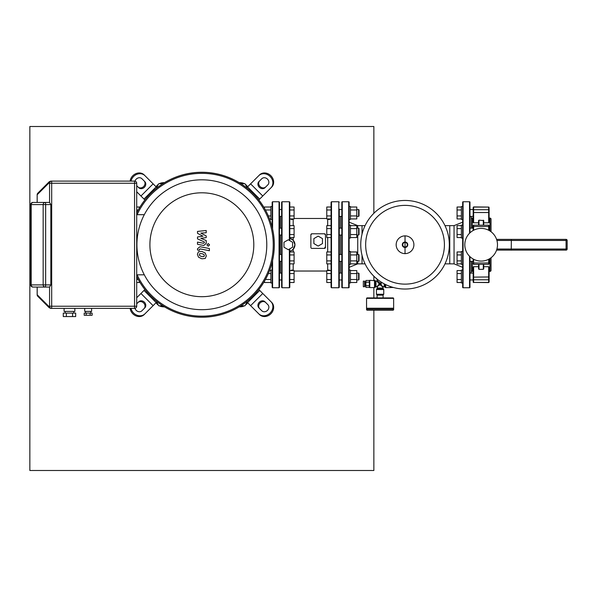 <?xml version="1.0" encoding="UTF-8"?>
<svg xmlns="http://www.w3.org/2000/svg" width="597" height="597" viewBox="0 0 597 597"><rect width="100%" height="100%" fill="white"/><g stroke="black" fill="none" stroke-linecap="round" stroke-linejoin="round"><path stroke-width="0.9" d="M139.205 281.142L139.205 282.493L136.706 282.493M136.706 279.508L138.28 279.508M136.706 207.01L139.205 207.01L139.205 208.353M136.706 209.987L138.28 209.987M84.722 308.388L84.722 311.403L91.602 311.403L91.602 308.388M64.095 308.388L64.095 311.403L74.849 311.403L74.849 308.388M90.744 313.119L90.744 311.403M85.58 313.119L85.58 311.403M73.767 313.119L73.767 311.403M65.17 313.119L65.17 311.403M136.706 306.239L48.663 306.239L49.267 307.776L50.782 308.388L134.556 308.388A2.149 2.149 0 0 0 136.706 306.239L136.706 183.257A2.149 2.149 0 0 0 134.556 181.107L50.782 181.107L49.267 181.727L48.663 183.257L136.706 183.257M84.192 313.119L92.132 313.119L92.132 315.268L84.192 315.268L84.192 313.119M86.177 313.119L86.177 315.268M90.147 313.119L90.147 315.268M63.267 313.119L75.677 313.119L75.677 316.559L63.267 316.559L63.267 313.119M66.364 313.119L66.364 316.559M72.573 313.119L72.573 316.559M37.544 287.06L49.506 287.06L37.544 287.06M50.782 181.107L51.685 181.107A2.149 2.119 90 0 0 49.566 183.257L49.566 202.465A2.149 0.381 90 0 0 49.506 202.435L32.857 202.435A2.149 2.149 0 0 0 30.708 204.584L30.708 284.911A2.149 2.149 0 0 0 32.857 287.06L37.163 287.06L37.163 294.769A2.149 2.149 0 0 0 37.79 296.291L49.267 307.776M37.544 202.435L45.275 202.435A2.149 2.119 90 0 0 43.156 204.584L45.656 204.584A2.149 0.381 -90 0 0 45.275 202.435M45.275 287.06A2.149 0.381 -90 0 0 45.656 284.911L43.156 284.911A2.149 2.119 90 0 0 45.275 287.06M49.573 202.465L50.842 204.584L50.842 284.911L49.573 287.03M51.685 181.107L51.685 308.388A2.149 2.119 90 0 1 49.566 306.239L49.566 287.03A2.149 0.381 90 0 1 49.506 287.06M37.193 202.435L37.163 194.726A2.149 2.149 0 0 1 37.79 193.204L49.26 181.734L37.79 193.204A2.149 2.149 0 0 0 37.163 194.726L37.163 202.435M51.685 308.388L50.782 308.388M203.973 256.531L204.353 255.591L203.973 254.509L201.861 253.598L199.741 253.688L199.353 254.62L199.741 255.71L201.861 256.628L203.973 256.531M205.241 253.068L201.861 251.427L198.473 251.755L197.398 254.24L198.473 257.15L201.861 258.8L205.241 258.464L206.308 255.971L205.241 253.068M209.398 248.539L199.988 246.71L197.503 248.77L197.503 250.009L199.338 250.359L199.338 249.531L200.122 248.912L209.398 250.718L209.398 248.539M206.95 244.897L208.271 246.21L209.584 244.897L208.271 243.576L206.95 244.897M197.503 233.323L202.965 236.203L197.503 236.964L197.503 238.86L204.375 241.986L204.375 242.666L203.592 243.285L197.495 242.113L197.495 244.285L203.734 245.479L206.211 243.412L206.211 240.531L200.831 238.36L206.211 237.621L206.211 235.919L200.831 233.106L206.211 232.748L206.211 230.502L197.503 231.42L197.503 233.323M247.554 302.612L259.531 314.589A8.597 7.448 -45 0 0 270.874 313.768A8.597 7.448 -45 0 0 271.695 302.425L259.717 290.448L247.554 302.612L246.643 301.701A72.453 72.453 0 0 0 201.853 172.294A72.453 72.453 0 0 0 136.706 213.032A72.453 72.453 0 0 1 157.063 187.794L144.183 174.914A8.597 7.448 135 0 0 135.78 173.697A8.597 7.448 135 0 0 130.124 181.107M130.124 308.388A8.597 7.448 45 0 0 135.78 315.798A8.597 7.448 45 0 0 144.183 314.589L156.153 302.612L143.989 290.448L144.899 289.538A72.453 72.453 0 0 1 136.706 276.463A72.453 72.453 0 0 0 274.314 244.748A72.453 72.453 0 0 0 136.706 213.032M156.153 302.612L157.063 301.701A72.453 72.453 0 0 0 274.314 244.748A72.453 72.453 0 0 0 201.853 172.294M136.706 303.813L138.728 301.798A4.298 3.724 -135 0 1 144.399 302.201A4.298 3.724 -135 0 1 144.802 307.88L141.899 310.783A4.298 3.724 -135 0 1 138.019 311.515A4.298 3.724 -135 0 1 135.004 308.343M144.049 308.642A4.298 3.724 45 0 0 143.638 302.963A4.298 3.724 45 0 0 137.967 302.56M143.989 290.448L136.706 297.731M144.937 313.828A8.597 7.448 -135 0 1 136.907 315.194A8.597 7.448 -135 0 1 131.012 308.388M144.899 289.538A72.453 72.453 0 0 0 157.063 301.701M136.706 191.764L144.899 199.958M135.004 181.152A4.298 3.724 -45 0 1 138.019 177.981A4.298 3.724 -45 0 1 141.899 178.712L144.802 181.615A4.298 3.724 -45 0 1 144.399 187.294A4.298 3.724 -45 0 1 138.728 187.697L136.706 185.682M137.967 186.936A4.298 3.724 135 0 0 143.638 186.533A4.298 3.724 135 0 0 144.049 180.861M131.012 181.107A8.597 7.448 -45 0 1 136.907 174.309A8.597 7.448 -45 0 1 144.937 175.675M259.717 290.448L258.807 289.538M261.807 310.783L258.904 307.88A4.298 3.724 135 0 1 259.314 302.201A4.298 3.724 135 0 1 264.986 301.798L267.889 304.701A4.298 3.724 135 0 1 267.486 310.38A4.298 3.724 135 0 1 261.807 310.783M265.747 302.56A4.298 3.724 -45 0 0 260.068 302.963A4.298 3.724 -45 0 0 259.665 308.642M270.934 301.664A8.597 7.448 135 0 1 270.12 313.015A8.597 7.448 135 0 1 258.77 313.828M270.934 187.831L271.695 187.077A8.597 7.448 -135 0 0 270.874 175.727A8.597 7.448 -135 0 0 259.531 174.914L258.77 175.675A8.597 7.448 45 0 1 270.12 176.488A8.597 7.448 45 0 1 270.934 187.831L258.807 199.958M267.889 184.794L264.986 187.697A4.298 3.724 45 0 1 259.314 187.294A4.298 3.724 45 0 1 258.904 181.615L261.807 178.712A4.298 3.724 45 0 1 267.486 179.122A4.298 3.724 45 0 1 267.889 184.794M259.665 180.861A4.298 3.724 -135 0 0 260.068 186.533A4.298 3.724 -135 0 0 265.747 186.936M258.77 175.675L246.643 187.794M201.853 309.679A64.931 64.931 0 0 1 136.922 244.748A64.931 64.931 0 0 1 201.853 179.816A64.931 64.931 0 0 1 266.784 244.748A64.931 64.931 0 0 1 201.853 309.679M201.853 296.694A51.946 51.946 0 0 1 149.907 244.748A51.946 51.946 0 0 1 201.853 192.801A51.946 51.946 0 0 1 253.8 244.748A51.946 51.946 0 0 1 201.853 296.694M136.706 276.463A72.453 72.453 0 0 0 201.853 317.208M137.109 214.689A71.379 71.379 0 0 1 273.239 244.748A71.379 71.379 0 0 1 137.109 274.807M144.302 214.689L136.706 214.689M136.706 274.807L144.302 274.807M239.076 182.585A550.158 550.158 0 0 1 240.912 182.712A8.597 8.597 0 0 1 244.33 183.689M245.277 184.272A8.597 8.597 0 0 1 247.643 186.801M164.638 182.585A550.158 550.158 0 0 0 162.794 182.712A8.597 8.597 0 0 0 159.384 183.689M156.071 186.801A8.597 8.597 0 0 1 158.429 184.272M164.638 306.918A550.158 550.158 0 0 1 162.794 306.783A8.597 8.597 0 0 1 159.384 305.813M158.429 305.224A8.597 8.597 0 0 1 156.071 302.694M239.076 306.918A550.158 550.158 0 0 0 240.912 306.783A8.597 8.597 0 0 0 244.33 305.813M247.643 302.694A8.597 8.597 0 0 1 245.277 305.224M362.036 234.136L362.036 225.636L362.036 234.136M444.989 225.636L454.056 225.636L454.056 263.859L449.757 263.859L449.757 225.636L449.757 263.859L444.989 263.859M357.737 261.352L357.737 263.859L362.036 263.859L362.036 255.359L362.036 263.859L365.08 263.859M390.848 286.702L390.848 287.493L393.43 287.493M365.901 286.097L365.043 286.097L365.043 281.791L365.901 281.791M365.043 285.232L364.618 285.232M365.043 282.657L364.618 282.657M364.618 286.739L363.327 286.739L363.327 281.15L364.618 281.15L364.618 286.739M365.901 282.209L369.342 282.209L369.342 285.679L365.901 285.679L365.901 280.471L369.342 280.471M369.342 287.418L365.901 287.418L365.901 285.679M382.893 288.045L377.297 288.045L376.438 289.538L376.438 294.261L383.752 294.261L383.752 289.538L382.893 288.045L383.319 286.739L380.095 284.732L382.893 287.172M377.214 295.127L377.214 294.694L383.319 294.694L382.976 295.127M390.416 286.56L390.416 287.597L385.684 287.597L385.684 284.59M375.252 280.717L369.774 280.291L369.774 287.597L374.506 287.597L375.991 286.739L375.991 281.15L375.252 280.717L375.252 287.172M369.774 280.291L369.342 280.717L369.342 287.172L369.774 287.597M377.297 288.045L377.297 287.172L379.311 283.941L376.871 286.739L375.991 286.739M377.073 279.097L377.297 280.717L375.991 281.15M381.528 282.291L380.095 283.157L380.095 283.941L378.647 282.5L380.095 283.157L377.297 280.717M384.192 283.829L384.192 286.739L383.319 286.739M381.647 285.291L380.879 283.941L380.095 283.941L381.543 282.5L380.879 283.941L381.804 282.463M378.744 285.5L380.095 284.732L380.095 283.941L381.543 285.388M376.871 281.15L379.311 283.941L380.095 283.941L378.647 285.388M393.639 309.746L393.639 308.671L366.551 308.671L366.551 309.746L393.639 309.746L393.207 310.171L366.976 310.171L366.551 309.746M383.102 297.918L383.102 295.127L377.088 295.127L377.088 297.918M366.976 308.671L366.551 308.239L366.551 298.351L366.976 297.918L393.207 297.918L393.639 298.351L393.639 308.239L393.207 308.671M366.551 308.239L393.639 308.239M405.035 289.038A44.29 44.29 0 0 1 360.745 244.748A44.29 44.29 0 0 1 405.035 200.458A44.29 44.29 0 0 1 449.325 244.748A44.29 44.29 0 0 1 405.035 289.038A44.29 44.29 0 0 0 449.325 244.748A44.29 44.29 0 0 0 405.035 200.458M444.414 244.748A39.372 39.372 0 0 1 405.035 284.127A39.372 39.372 0 0 1 365.662 244.748A39.372 39.372 0 0 1 405.035 205.375A39.372 39.372 0 0 1 444.414 244.748M289.791 240.651L289.791 202.174L289.791 207.01L294.09 207.01L294.09 209.987L289.791 209.987L289.791 238.255L293.187 240.233L294.955 244.748L293.187 249.262L291.582 250.539M310.895 234.606L311.94 233.785L324.41 233.785L325.484 234.86L325.484 247.33A1.075 1.075 0 0 1 324.41 248.404L311.94 248.404A1.075 1.075 0 0 1 310.865 247.33L310.865 234.785M331.507 287.747L331.507 201.749L331.074 202.174L331.074 287.321L331.507 287.747L338.812 287.747L339.245 287.321L339.245 209.099M331.507 201.749L338.812 201.749L338.812 287.747M289.366 240.404L289.366 201.749L282.053 201.749L282.053 287.747L289.366 287.747L289.791 287.321L289.791 248.845M282.053 201.749L281.62 202.174L281.62 287.321L282.053 287.747M339.245 231.584L339.245 212.965M310.865 234.86A1.075 1.075 0 0 1 311.94 233.785M324.41 233.785A1.075 1.075 0 0 1 325.484 234.86M325.35 246.807L324.41 248.404M290.358 251.083L289.791 251.24A6.664 6.664 0 0 0 289.791 238.255M289.791 251.24L289.791 251.956L289.791 251.24L289.791 251.956L294.09 251.956L294.09 263.874L289.791 263.874L289.791 270.575L289.791 263.874L289.791 270.575L294.09 270.575L294.09 282.493L289.791 282.493L289.791 287.321M290.5 218.927A2.149 2.149 0 0 0 293.187 219.084L293.418 218.927M339.245 280.403L339.245 287.321M339.245 272.657L339.245 261.784M339.245 254.046L339.245 235.457M327.447 218.927L327.678 219.084A2.149 2.149 0 0 0 330.372 218.927M327.678 237.539L327.678 251.956M327.678 263.874L327.678 270.396L328.925 270.016L330.365 270.575M293.187 270.344L293.187 263.874M293.187 251.956L293.187 249.262M280.329 273.09L280.329 261.352M280.329 254.471L280.329 235.024M280.329 228.144L280.329 216.405M341.827 209.525L339.245 209.525M341.827 216.405L339.245 216.405M349.133 219.42L350.424 219.42L350.424 206.517L349.133 206.517M356.79 216.405L358.596 216.405L358.596 209.525L356.79 209.525M358.596 209.525L359.021 209.957L359.021 215.98L358.596 216.405M350.424 215.942L356.79 215.942L356.79 218.927L350.424 218.927M350.424 207.01L356.79 207.01L356.79 215.942M350.424 209.987L356.79 209.987M331.074 209.987L326.775 209.987L326.775 207.01L331.074 207.01M331.074 218.927L326.775 218.927L326.775 209.987M331.074 215.942L326.775 215.942M341.827 228.144L339.245 228.144M341.827 235.024L339.245 235.024M349.133 238.031L350.424 238.031L350.424 225.136L349.133 225.136M356.79 235.024L358.596 235.024L358.596 228.144L356.79 228.144M358.596 228.144L359.021 228.576L359.021 234.591L358.596 235.024M350.424 234.561L356.79 234.561L356.79 237.539L350.424 237.539M350.424 225.629L356.79 225.629L356.79 234.561M350.424 228.606L356.79 228.606M331.074 228.606L326.775 228.606L326.775 225.629L331.074 225.629M331.074 237.539L326.775 237.539L326.775 228.606M331.074 234.561L326.775 234.561M341.827 254.471L339.245 254.471M341.827 261.352L339.245 261.352M349.133 264.367L350.424 264.367L350.424 251.464L349.133 251.464M356.79 261.352L358.596 261.352L358.596 254.471L356.79 254.471M358.596 254.471L359.021 254.904L359.021 260.926L358.596 261.352M350.424 260.889L356.79 260.889L356.79 263.874L350.424 263.874M350.424 251.956L356.79 251.956L356.79 260.889M350.424 254.934L356.79 254.934M331.074 254.934L326.775 254.934L326.775 251.956L331.074 251.956M331.074 263.874L326.775 263.874L326.775 254.934M331.074 260.889L326.775 260.889M341.827 273.09L339.245 273.09M341.827 279.971L339.245 279.971M349.133 282.978L350.424 282.978L350.424 270.083L349.133 270.083M356.79 279.971L358.596 279.971L358.596 273.09L356.79 273.09M358.596 273.09L359.021 273.523L359.021 279.538L358.596 279.971M350.424 279.508L356.79 279.508L356.79 282.493L350.424 282.493M350.424 270.575L356.79 270.575L356.79 279.508M350.424 273.553L356.79 273.553M331.074 273.553L326.775 273.553L326.775 270.575L331.074 270.575M331.074 282.493L326.775 282.493L326.775 273.553M331.074 279.508L326.775 279.508M279.471 216.405L281.62 216.405M279.471 209.525L281.62 209.525M272.165 206.517L270.874 206.517L270.874 219.42L272.165 219.42M264.508 208.353L264.508 207.01L270.874 207.01M270.874 209.987L265.426 209.987M270.874 218.927L269.553 218.927M270.874 215.942L268.344 215.942M289.791 215.942L294.09 215.942L294.09 218.927L289.791 218.927M294.09 209.987L294.09 215.942M279.471 255.023L279.471 235.024L281.62 235.024M279.471 217.054L279.471 228.144L281.62 228.144M271.605 225.136L272.165 225.136M289.791 234.561L294.09 234.561L294.09 237.539L289.791 237.539M289.791 225.629L294.09 225.629L294.09 234.561M289.791 228.606L294.09 228.606M279.471 261.352L281.62 261.352M279.471 254.471L281.62 254.471M271.605 264.367L272.165 264.367M289.791 263.874L289.791 260.889L294.09 260.889M289.791 251.956L289.791 254.934L294.09 254.934M279.471 279.971L281.62 279.971M279.471 273.09L281.62 273.09M272.165 270.083L270.874 270.083L270.874 282.978L272.165 282.978M270.874 273.553L268.344 273.553M270.874 270.575L269.553 270.575M270.874 282.493L264.508 282.493L264.508 281.142M270.874 279.508L265.426 279.508M289.791 270.575L289.791 279.508L294.09 279.508M289.791 273.553L294.09 273.553M313.873 243.576L313.873 238.613L318.171 236.128L322.47 238.613L322.47 243.576L318.171 246.061L313.873 243.576M283.985 247.233L283.985 242.263L288.284 239.785L292.59 242.263L292.59 247.233L288.284 249.71L283.985 247.233M473.19 225.614L473.19 226.681L473.622 226.517L473.622 225.188L473.19 225.614L473.19 228.144L469.966 228.144M462.66 202.174A0.433 0.433 0 0 1 463.085 201.749L463.085 287.747A0.433 0.433 0 0 1 462.66 287.321L462.66 238.031L461.369 238.031L461.369 225.136L462.66 225.136L462.66 219.42L461.369 219.42L461.369 206.517L462.66 206.517L462.66 202.174L462.66 251.464L461.369 251.464L461.369 264.367L462.66 264.367L462.66 251.464M461.369 234.561L457.063 234.561L457.063 237.539L461.369 237.539M461.369 225.629L457.063 225.629L457.063 234.561M461.369 228.606L457.063 228.606M473.19 216.405L469.966 216.405M473.19 209.525L469.966 209.525M462.66 219.42L462.66 206.517M461.369 215.942L457.063 215.942L457.063 218.927L461.369 218.927M461.369 207.01L457.063 207.01L457.063 215.942M461.369 209.987L457.063 209.987M473.19 261.352L469.966 261.352M461.369 260.889L457.063 260.889L457.063 263.874L461.369 263.874M461.369 251.956L457.063 251.956L457.063 260.889M461.369 254.934L457.063 254.934M473.19 279.971L469.966 279.971M473.19 273.09L469.966 273.09M462.66 287.321L462.66 282.978L461.369 282.978L461.369 270.083L462.66 270.083L462.66 264.367M462.66 282.978L462.66 270.083M461.369 279.508L457.063 279.508L457.063 282.493L461.369 282.493M461.369 270.575L457.063 270.575L457.063 279.508M461.369 273.553L457.063 273.553M342.253 287.747A0.433 0.433 0 0 1 341.827 287.321L341.827 202.174A0.433 0.433 0 0 1 342.253 201.749L342.253 287.747L348.7 287.747A0.433 0.433 0 0 0 349.133 287.321L349.133 202.174A0.433 0.433 0 0 0 348.7 201.749L348.7 287.747M357.737 235.024L357.737 254.471M340.536 235.024L340.536 254.471M340.536 261.352L340.536 273.09M341.827 272.665L341.409 273.09M341.409 216.405L341.827 216.83M340.536 216.405L340.536 228.144M365.08 225.636L357.737 225.636L357.737 228.144M469.966 232.83L469.966 202.174A0.433 0.433 0 0 0 469.541 201.749L469.541 233.248M469.966 256.665L469.966 287.321A0.433 0.433 0 0 1 469.541 287.747L469.541 256.247M471.257 216.405L471.257 228.144M470.07 216.838L470.384 216.405L469.966 216.83M469.966 272.665L470.384 273.09L470.07 272.657M471.257 261.352L471.257 273.09M464.809 244.748A16.343 16.343 0 0 1 481.145 228.405A16.343 16.343 0 0 1 497.488 244.748A16.343 16.343 0 0 1 481.145 261.09A16.343 16.343 0 0 1 464.809 244.748M496.577 250.121L566.075 250.121A1.075 1.075 0 0 0 567.15 249.046L567.15 240.449A1.075 1.075 0 0 0 566.075 239.375L496.577 239.375M511.345 250.121L511.248 249.046L496.913 249.046M511.345 239.375L511.248 249.046L566.075 249.046L566.075 250.121M489.1 263.881L489.1 259.023L489.1 262.822L488.674 262.986L488.674 264.314L489.1 262.822M473.19 266.941L473.19 282.015A0.433 0.396 0 0 0 473.622 282.418L488.674 282.582L489.1 282.015A0.433 0.396 180 0 1 488.674 282.418L489.1 282.15L489.1 266.941M473.19 207.48A0.433 0.396 0 0 1 473.622 207.084L473.19 207.346L473.19 215.517M489.965 258.508L489.965 271.411A1.075 1.075 0 0 0 491.04 270.337L491.04 257.755M489.1 218.084L489.965 218.084A1.075 1.075 0 0 1 491.04 219.166L491.04 231.74M472.331 228.144L472.331 218.084A1.075 1.075 0 0 0 471.257 219.166M472.331 261.352L472.331 271.411A1.075 1.075 0 0 1 471.257 270.337M478.57 225.188L478.57 220.577L478.995 220.166L483.727 220.577L483.727 225.188M478.57 264.314L478.57 268.926L478.995 269.329L478.995 264.314M489.1 277.135L488.674 276.971L488.674 266.695L483.727 266.695L483.301 269.329L478.995 269.329M483.727 268.926L483.727 264.314M473.19 226.681L473.19 230.472M489.1 230.472L489.1 225.614L489.1 230.472M473.19 212.36L473.622 212.525L473.622 209.711A0.433 0.396 0 0 0 473.19 210.114L473.19 222.554M473.787 222.785L473.227 222.465M489.07 222.465L488.51 222.785M489.1 222.554L489.1 208.413M473.19 209.353L473.19 208.413M473.19 282.015L473.19 280.142M473.19 272.919L473.19 271.411L472.331 271.411M489.1 282.015L489.1 279.389A0.433 0.396 180 0 1 488.674 279.784L488.674 282.418L473.622 282.418L473.622 266.695L478.57 266.695M488.51 266.71L489.07 267.031M473.227 267.031L473.787 266.71M473.19 282.15L473.622 282.582L473.19 281.09M473.19 259.023L473.19 261.523M478.57 222.8L473.622 222.8L473.622 212.525L488.674 212.525L488.674 222.8L483.727 222.8M272.165 227.226L272.165 202.174L272.59 201.749L279.045 201.749L279.471 202.174L279.471 215.853M272.59 260.441L272.59 287.747L279.045 287.747L279.045 201.749M280.329 270.553L279.471 271.411L279.471 287.321L279.471 202.174M279.471 218.084L280.329 218.95M279.471 271.411L279.471 262.001M272.59 287.747L272.165 287.321L272.165 262.27M373.856 213.286L373.856 126.497L29.85 126.497L29.85 470.503L373.856 470.503L373.856 310.171M373.856 297.918L373.856 287.597M373.856 280.291L373.856 276.21M162.847 183.689L158.772 183.689L156.638 187.376M240.86 183.689L244.942 183.689L247.068 187.376M162.847 305.813L158.772 305.813L156.638 302.127M240.86 305.813L244.942 305.813L247.068 302.127M134.556 181.107L134.556 308.388M30.708 284.911L31.163 284.911A2.149 2.149 0 0 0 33.313 287.06A2.149 2.119 -90 0 1 31.193 284.911L31.193 204.584A2.149 2.119 -90 0 1 33.313 202.435A2.149 2.149 0 0 0 31.163 204.584L30.708 204.584M31.193 204.584L43.156 204.584L43.156 284.911L31.193 284.911M50.842 284.911L45.656 284.911L45.656 204.584L50.842 204.584M48.663 183.257L37.193 194.726A2.149 2.082 -135 0 1 37.79 193.204M37.163 294.769A2.149 2.149 0 0 0 37.79 296.291A2.149 2.082 -45 0 1 37.193 294.769L37.163 294.769M48.663 306.239L37.193 294.769L37.193 287.06M153.116 305.657L140.952 293.493M140.952 196.01L153.116 183.846M143.989 199.047L156.153 186.883M262.762 293.493L250.598 305.657M250.598 183.846L262.762 196.01M247.554 186.883L259.717 199.047M376.438 289.538L383.752 289.538M376.871 288.791L383.319 288.791M384.192 286.739L384.938 287.172L384.938 284.217M374.506 280.291L374.506 287.597M377.297 279.844L378.013 279.844M366.551 298.351L393.639 298.351M405.035 253.613A8.865 8.865 0 0 1 396.169 244.748A8.865 8.865 0 0 1 405.035 235.882A8.865 8.865 0 0 1 413.9 244.748A8.865 8.865 0 0 1 405.035 253.613M405.035 247.486A2.739 2.739 0 0 1 402.296 244.748A2.739 2.739 0 0 1 405.035 242.009A2.739 2.739 0 0 1 407.773 244.748A2.739 2.739 0 0 1 405.035 247.486M405.035 247.024A2.276 2.276 0 0 1 402.759 244.748A2.276 2.276 0 0 1 405.035 242.472A2.276 2.276 0 0 1 407.311 244.748A2.276 2.276 0 0 1 405.035 247.024M293.187 240.233L293.187 237.539M293.187 225.629L293.187 219.084M327.678 219.084L327.678 225.629M289.366 249.091L289.366 287.747M566.075 239.375L566.075 240.449L567.15 240.449M567.15 249.046L566.075 249.046L566.075 240.449L496.913 240.449M478.995 225.188L478.995 220.166M483.301 220.166L483.301 225.188M483.301 264.314L483.301 269.329M473.622 230.241L473.622 226.517L488.674 226.517L488.674 230.241M489.1 226.681L488.674 226.517L488.674 225.188L489.1 225.614M489.1 210.114A0.433 0.396 180 0 0 488.674 209.711L473.622 209.711L473.622 207.084L488.674 207.084L488.674 212.525L489.1 212.36M489.1 207.48A0.433 0.396 180 0 0 488.674 207.084L473.622 206.92L473.19 207.346M473.19 277.135L488.674 276.971L488.674 279.784L473.622 279.784A0.433 0.396 0 0 1 473.19 279.389M473.19 262.822L473.622 262.986L473.622 259.255M473.19 263.881L473.622 264.314L473.622 262.986L488.674 262.986L488.674 259.255M489.965 218.084L489.965 230.987M272.59 229.054L272.59 201.749M31.163 284.911L31.163 204.584M383.752 294.261L383.319 294.694M376.438 278.351L376.871 279.097M377.297 287.172L376.871 286.739M390.416 287.597L390.848 287.172M384.938 287.172L385.684 287.597M376.438 294.261L376.871 294.694M405.035 235.808L405.035 253.688L405.035 235.808M294.09 218.465L326.775 218.465M338.812 201.749L339.245 202.174M289.366 201.749L289.791 202.174M326.775 271.031L294.09 271.031M293.418 270.575L291.955 270.016L290.5 270.575M349.133 267.322L357.737 263.859M357.737 225.636L349.133 222.174M348.7 201.749L342.253 201.749M463.085 201.749L469.541 201.749M454.056 225.636L462.66 222.174M454.056 263.859L462.66 267.322M463.085 287.747L469.541 287.747M472.331 218.084L473.19 218.084M489.1 271.411L489.965 271.411M473.622 264.314L488.674 264.314M473.622 225.188L488.674 225.188M279.045 287.747L279.471 287.321"/></g></svg>
